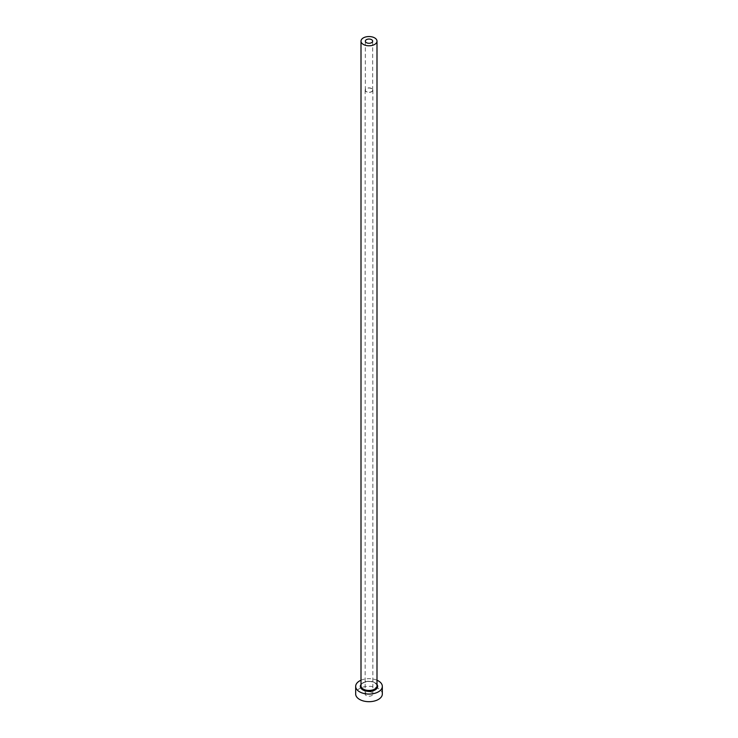 <?xml version="1.0" encoding="UTF-8"?>
<svg xmlns="http://www.w3.org/2000/svg" width="738" height="738" viewBox="0 0 738 738"><rect width="100%" height="100%" fill="white"/><g stroke="black" fill="none" stroke-linecap="round" stroke-linejoin="round"><path stroke-width="0.55" stroke-dasharray="3.69 2.77" d="M371.592 88.634A3.662 2.113 0 0 0 367.598 88.173A3.662 2.113 0 0 0 365.338 90.128A3.662 2.113 0 0 0 366.408 91.623A3.662 2.113 0 0 0 370.402 92.084A3.662 2.113 0 0 0 372.662 90.128A3.662 2.113 0 0 0 371.592 88.634M366.269 695.574A3.865 2.232 180 0 1 365.135 693.988A3.865 2.232 180 0 1 367.524 691.93A3.865 2.232 180 0 1 371.731 692.41A3.865 2.232 180 0 1 372.865 693.988A3.865 2.232 180 0 1 370.476 696.054A3.865 2.232 180 0 1 366.269 695.574M371.731 88.551A3.865 2.232 0 0 0 367.524 88.062A3.865 2.232 0 0 0 365.135 90.128A3.865 2.232 0 0 0 366.269 91.706A3.865 2.232 0 0 0 370.476 92.185A3.865 2.232 0 0 0 372.865 90.128A3.865 2.232 0 0 0 371.731 88.551M382.33 693.988A13.33 7.694 0 0 0 378.419 688.554A13.33 7.694 0 0 0 363.899 686.884A13.33 7.694 0 0 0 355.67 693.988M376.998 680.224A13.33 7.694 0 0 0 361.002 680.224M361.002 684.449A8.662 5 180 0 1 375.125 682.844A8.662 5 180 0 1 376.998 684.449M374.655 682.567A7.998 4.612 0 0 0 365.937 681.571A7.998 4.612 0 0 0 361.002 685.833C359.009 684.384 367.865 679.108 374.793 682.871C376.648 684.394 377.386 685.381 376.998 685.833A7.998 4.612 0 0 0 374.655 682.567M365.338 41.162L365.338 90.128M365.135 90.128L365.135 693.988M372.865 90.128L372.865 693.988M372.662 41.162L372.662 90.128"/><path stroke-width="1.11" d="M371.592 39.667A3.662 2.113 0 0 0 367.598 39.206A3.662 2.113 0 0 0 365.338 41.162A3.662 2.113 0 0 0 366.408 42.656A3.662 2.113 0 0 0 370.402 43.118A3.662 2.113 0 0 0 372.662 41.162A3.662 2.113 0 0 0 371.592 39.667M363.345 44.428A7.998 4.612 0 0 0 372.063 45.433A7.998 4.612 0 0 0 376.998 41.162A7.998 4.612 0 0 0 374.655 37.896A7.998 4.612 0 0 0 365.937 36.9A7.998 4.612 0 0 0 361.002 41.162A7.998 4.612 0 0 0 363.345 44.428M361.002 680.224A13.33 7.694 0 0 0 355.67 686.377A13.33 7.694 0 0 0 359.581 691.82A13.33 7.694 0 0 0 374.101 693.48A13.33 7.694 0 0 0 382.33 686.377A13.33 7.694 0 0 0 378.419 680.934A13.33 7.694 0 0 0 376.998 680.224M355.67 686.377L355.67 693.988A13.33 7.694 0 0 0 359.581 699.43A13.33 7.694 0 0 0 374.101 701.1A13.33 7.694 0 0 0 382.33 693.988L382.33 686.377M376.998 684.449A8.662 5 180 0 1 373.815 690.528A8.662 5 180 0 1 362.875 689.91A8.662 5 180 0 1 361.002 684.449M361.002 41.162L361.002 685.833A7.998 4.612 0 0 0 363.345 689.098A7.998 4.612 0 0 0 372.063 690.095A7.998 4.612 0 0 0 376.998 685.833L376.998 41.162"/></g></svg>
